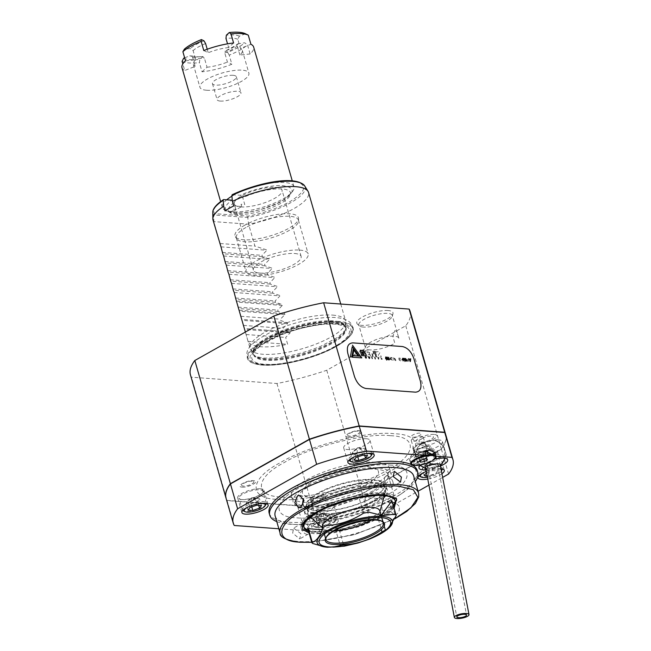 <?xml version="1.0" encoding="UTF-8"?>
<svg xmlns="http://www.w3.org/2000/svg" width="651" height="651" viewBox="0 0 651 651"><rect width="100%" height="100%" fill="white"/><g stroke="black" fill="none" stroke-linecap="round" stroke-linejoin="round"><path stroke-width="0.49" stroke-dasharray="3.25 2.44" d="M225.026 210.851L233.025 211.437L232.366 209.158L236.061 209.427L234.083 202.583L231.748 200.183C222.455 207.368 223.358 211.681 234.466 213.121C244.882 214.561 270.792 208.003 281.899 201.118C295.131 192.737 295.546 187.602 283.161 185.698C273.632 184.567 252.344 189.343 240.439 195.284L232.407 194.69C248.845 185.966 281.094 178.838 293.528 181.181C308.151 184.176 306.922 191.02 289.833 201.704C277.798 208.263 263.891 213.072 248.121 216.14L214.505 213.65C212.234 209.931 215.302 205.244 223.716 199.588M234.083 202.583A32.314 9.553 163.9 0 0 228.428 210.655A32.314 9.553 163.9 0 0 236.858 214.423A32.314 9.553 163.9 0 0 272.232 207.392A32.314 9.553 163.9 0 0 290.517 192.729A32.314 9.553 163.9 0 0 282.078 188.961A32.314 9.553 163.9 0 0 242.774 197.692L240.439 195.284M266.479 249.821L254.915 246.094L248.592 224.188L247.754 217.475L248.121 216.14M267.651 338.235A48.101 14.224 163.9 0 0 253.353 353.924A48.101 14.224 163.9 0 0 283.071 358.685A48.101 14.224 163.9 0 0 331.473 342.947A48.101 14.224 163.9 0 0 345.771 327.25A48.101 14.224 163.9 0 0 316.044 322.489A48.101 14.224 163.9 0 0 267.651 338.235M332.645 315.108A49.712 14.704 -16.1 0 1 345.624 320.91A49.712 14.704 -16.1 0 1 345.795 322.131A49.712 14.704 -16.1 0 1 315.662 344.192A49.712 14.704 -16.1 0 1 263.077 354.282A49.712 14.704 -16.1 0 1 250.602 349.603A49.712 14.704 -16.1 0 1 250.098 348.48A49.712 14.704 -16.1 0 1 278.221 325.923A49.712 14.704 -16.1 0 1 332.645 315.108M213.023 220.038A49.712 14.704 163.9 0 0 213.845 221.617L248.592 224.188A49.712 14.704 163.9 0 0 308.55 192.468M245.37 332.043L248.072 341.376A49.712 14.704 163.9 0 0 260.905 346.755A49.712 14.704 163.9 0 0 287.652 344.298L285.675 337.446L290.183 332.816L289.898 331.847L283.437 329.699L283.039 328.324L287.547 323.693L287.27 322.725L280.801 320.577L280.402 319.193L284.91 314.571L284.633 313.603L278.172 311.455L277.774 310.071L282.282 305.441L281.997 304.473L275.536 302.324L275.137 300.949L279.84 296.099M279.645 295.448L272.899 293.202L272.5 291.819L277.204 286.977M277.017 286.318L270.271 284.072L269.872 282.697L274.567 277.855M274.38 277.196L267.634 274.95L267.235 273.566L271.939 268.725M271.744 268.074L264.998 265.828L264.599 264.444L269.302 259.603M269.115 258.943L262.361 256.697L261.971 255.322L266.666 250.472M214.505 213.65L213.674 214.952L213.845 221.617L220.25 245.069M221.999 251.131L222.886 254.199M224.628 260.254L225.515 263.321M227.264 269.384L228.151 272.444M229.901 278.506L230.788 281.574M232.529 287.636L233.416 290.696M235.166 296.758L236.053 299.826M237.802 305.88L238.689 308.948M240.439 315.011L241.318 318.079M243.067 324.133L243.954 327.201M233.025 211.437L241.724 206.538L233.725 205.952M241.724 206.538L241.065 204.259L244.752 204.536L242.774 197.692M220.168 243.523L254.915 246.094M220.949 246.851L266.332 250.204M222.382 252.393L261.971 255.322M262.361 256.697L222.78 253.776M223.586 255.981L268.969 259.334M225.018 261.523L264.599 264.444M264.998 265.828L225.417 262.898M226.214 265.103L271.605 268.456M227.655 270.645L267.235 273.566M267.634 274.95L228.053 272.028M228.851 274.226L274.234 277.578M230.291 279.767L269.872 282.697M270.271 284.072L230.682 281.151M231.487 283.356L276.87 286.709M232.92 288.898L272.5 291.819M272.899 293.202L233.318 290.273M234.116 292.478L279.507 295.831M235.556 298.02L275.137 300.949M275.536 302.324L235.955 299.403M238.193 307.15L277.774 310.071M278.172 311.455L238.583 308.525M240.821 316.272L280.402 319.193M243.458 325.394L283.039 328.324M246.094 334.524L285.675 337.446M248.072 341.376L287.652 344.298M287.27 322.725L241.879 319.372M289.898 331.847L244.516 328.495M245.932 227.484A32.314 9.553 163.9 0 0 236.329 238.03A32.314 9.553 163.9 0 0 236.655 238.762A32.314 9.553 163.9 0 0 244.76 241.798A32.314 9.553 163.9 0 0 288.808 230.649A32.314 9.553 163.9 0 0 298.532 220.901A32.314 9.553 163.9 0 0 298.418 220.103A32.314 9.553 163.9 0 0 289.98 216.335A32.314 9.553 163.9 0 0 245.932 227.484M244.833 225.173A32.981 9.749 163.9 0 0 235.361 236.679A32.981 9.749 163.9 0 0 256.649 239.015A32.981 9.749 163.9 0 0 288.596 228.403A32.981 9.749 163.9 0 0 298.516 218.451A32.981 9.749 163.9 0 0 279.238 214.212A32.981 9.749 163.9 0 0 244.833 225.173M299.729 250.098A32.314 9.553 -16.1 0 1 308.159 253.874A32.314 9.553 -16.1 0 1 289.882 268.537A32.314 9.553 -16.1 0 1 254.508 275.56A32.314 9.553 -16.1 0 1 246.07 271.793A32.314 9.553 -16.1 0 1 264.355 257.129A32.314 9.553 -16.1 0 1 299.729 250.098M266.666 341.547C247.445 351.434 246.436 363.795 264.819 364.169C280.117 366.285 318.152 356.658 334.451 346.552C353.672 336.665 354.681 324.304 336.298 323.921C321 321.814 282.965 331.432 266.666 341.547M331.685 343.671A48.101 14.224 -16.1 0 1 283.283 359.409A48.101 14.224 -16.1 0 1 253.556 354.649A48.101 14.224 -16.1 0 1 267.854 338.951A48.101 14.224 -16.1 0 1 316.256 323.213A48.101 14.224 -16.1 0 1 345.982 327.974A48.101 14.224 -16.1 0 1 331.685 343.671M335.525 346.633C318.705 357.057 279.474 366.985 263.688 364.812C244.727 364.422 245.769 351.67 265.592 341.466C282.412 331.042 321.643 321.106 337.43 323.287C356.39 323.677 355.348 336.429 335.525 346.633M363.364 327.087A17.398 5.143 -16.1 0 1 359.344 325.858A17.398 5.143 -16.1 0 1 358.823 325.052A17.398 5.143 -16.1 0 1 368.669 317.159A17.398 5.143 -16.1 0 1 387.711 313.375A17.398 5.143 -16.1 0 1 392.26 315.401A17.398 5.143 -16.1 0 1 392.244 316.362A17.398 5.143 -16.1 0 1 381.014 323.84A17.398 5.143 -16.1 0 1 363.364 327.087M369.947 349.896A17.398 5.143 -16.1 0 1 365.406 347.87A17.398 5.143 -16.1 0 1 375.253 339.968A17.398 5.143 -16.1 0 1 394.303 336.185A17.398 5.143 -16.1 0 1 398.843 338.219A17.398 5.143 -16.1 0 1 398.9 338.618L396.931 331.774L394.905 330.545L392.838 336.372L394.815 343.215A17.398 5.143 -16.1 0 1 369.947 349.896M388.061 310.527A18.838 5.566 163.9 0 0 365.984 315.239A18.838 5.566 163.9 0 0 357.35 324.043A18.838 5.566 163.9 0 0 361.704 325.37A18.838 5.566 163.9 0 0 380.802 321.854A18.838 5.566 163.9 0 0 392.96 313.766A18.838 5.566 163.9 0 0 388.061 310.527M338.821 321.448A55.058 16.283 163.9 0 0 268.122 338.113A55.058 16.283 163.9 0 0 254.842 363.746A55.058 16.283 163.9 0 0 261.775 364.829A55.058 16.283 163.9 0 0 349.742 336.355A55.058 16.283 163.9 0 0 338.821 321.448M361.834 350.507L326.753 370.256A114.34 33.811 -16.1 0 1 276.96 383.504L191.451 377.189A114.34 33.811 -16.1 0 1 190.442 374.846M410.154 311.43A114.34 33.811 -16.1 0 1 405.768 325.769L362.013 350.409M276.96 383.504L312.513 506.698L227.012 500.383L191.451 377.189M326.753 370.256L362.314 493.45A114.34 33.811 -16.1 0 1 312.513 506.698M405.768 325.769L441.329 448.962L362.314 493.45M445.74 434.738A114.34 33.811 -16.1 0 1 441.329 448.962M227.012 500.383A114.34 33.811 -16.1 0 1 226.035 498.153M390.234 435.706C366.952 432.5 309.087 447.139 284.284 462.519C255.046 477.565 253.508 496.371 281.468 496.949C304.749 500.163 362.623 485.516 387.418 470.136C416.664 455.09 418.202 436.284 390.234 435.706M358.156 431.174C353.078 430.645 343.891 435.82 349.457 436.072C354.526 436.601 363.722 431.434 358.156 431.174M252.132 481.203C247.063 480.666 237.867 485.841 243.433 486.094C248.511 486.631 257.698 481.455 252.132 481.203M322.245 496.583C317.175 496.054 307.988 501.229 313.554 501.482C318.624 502.011 327.811 496.835 322.245 496.583M428.268 446.562C423.199 446.033 414.012 451.2 419.578 451.46C424.647 451.989 433.835 446.814 428.268 446.562M433.94 434.469C424.81 433.517 408.283 442.826 418.292 443.282C427.422 444.242 443.958 434.933 433.94 434.469M425.445 447.904A6.835 2.018 163.9 0 0 418.935 449.027A6.835 2.018 163.9 0 0 414.239 451.802A6.835 2.018 163.9 0 0 414.093 452.494A6.835 2.018 163.9 0 0 415.875 453.291A6.835 2.018 163.9 0 0 423.362 451.81A6.835 2.018 163.9 0 0 427.227 448.702A6.835 2.018 163.9 0 0 426.73 448.197A6.835 2.018 163.9 0 0 425.445 447.904M424.224 443.689A6.835 2.018 163.9 0 0 416.738 445.17A6.835 2.018 163.9 0 0 412.872 448.279A6.835 2.018 163.9 0 0 414.654 449.076A6.835 2.018 163.9 0 0 422.141 447.587A6.835 2.018 163.9 0 0 426.006 444.487A6.835 2.018 163.9 0 0 424.224 443.689M424.867 451.794A13.175 3.898 163.9 0 0 409.967 458.735A13.175 3.898 163.9 0 0 409.682 460.07A13.175 3.898 163.9 0 0 411.814 461.429M411.969 461.461A13.175 3.898 163.9 0 0 413.125 461.608A13.175 3.898 163.9 0 0 420.31 460.932L421.368 464.586A13.175 3.898 -16.1 0 1 414.174 465.262A13.175 3.898 -16.1 0 1 413.434 465.18M426.307 471.479A13.671 4.044 -16.1 0 1 440.735 468.72A13.671 4.044 -16.1 0 1 440.963 468.736M436.52 454.113A13.671 4.044 163.9 0 0 421.555 457.092A13.671 4.044 163.9 0 0 413.816 463.292A13.671 4.044 163.9 0 0 417.389 464.887A13.671 4.044 163.9 0 0 432.354 461.917A13.671 4.044 163.9 0 0 440.084 455.708A13.671 4.044 163.9 0 0 436.52 454.113M366.399 438.733A13.671 4.044 163.9 0 0 351.434 441.703A13.671 4.044 163.9 0 0 343.704 447.912A13.671 4.044 163.9 0 0 347.268 449.507A13.671 4.044 163.9 0 0 362.233 446.529A13.671 4.044 163.9 0 0 369.971 440.328A13.671 4.044 163.9 0 0 366.399 438.733M260.376 488.755A13.671 4.044 163.9 0 0 245.411 491.733A13.671 4.044 163.9 0 0 237.68 497.934A13.671 4.044 163.9 0 0 241.244 499.529A13.671 4.044 163.9 0 0 256.209 496.558A13.671 4.044 163.9 0 0 263.948 490.349A13.671 4.044 163.9 0 0 260.376 488.755M315.58 529.515A13.671 4.044 -16.1 0 1 312.008 527.92A13.671 4.044 -16.1 0 1 319.747 521.711A13.671 4.044 -16.1 0 1 334.712 518.741A13.671 4.044 -16.1 0 1 338.276 520.336A13.671 4.044 -16.1 0 1 330.545 526.537A13.671 4.044 -16.1 0 1 315.58 529.515M330.496 504.143A13.671 4.044 163.9 0 0 315.532 507.113A13.671 4.044 163.9 0 0 307.793 513.313A13.671 4.044 163.9 0 0 311.365 514.908A13.671 4.044 163.9 0 0 326.33 511.938A13.671 4.044 163.9 0 0 334.061 505.737A13.671 4.044 163.9 0 0 330.496 504.143M420.31 460.932C422.117 453.592 426.495 451.77 433.46 455.464L434.51 459.11A14.916 4.411 -16.1 0 1 434.518 459.11A13.175 3.898 -16.1 0 0 434.542 459.085M438.53 439.848A14.916 4.411 163.9 0 0 422.198 443.087A14.916 4.411 163.9 0 0 413.759 449.857A14.916 4.411 163.9 0 0 417.657 451.599A14.916 4.411 163.9 0 0 433.981 448.352A14.916 4.411 163.9 0 0 442.42 441.59A14.916 4.411 163.9 0 0 438.53 439.848M278.848 528.775L319.755 531.794A114.34 33.811 163.9 0 0 369.556 518.546L418.064 491.228M428.928 485.117L442.631 477.403M440.458 466.092A14.916 4.411 -16.1 0 1 425.99 469.827M389.884 465.083C413.938 465.579 412.62 481.756 387.459 494.703C366.122 507.935 316.337 520.531 296.311 517.765C272.256 517.276 273.575 501.091 298.736 488.144C320.064 474.913 369.849 462.316 389.884 465.083M441.923 473.716A13.671 4.044 -16.1 0 1 427.764 479.046M448.572 474.05L441.394 449.19A114.34 33.811 163.9 0 0 445.772 434.852M441.394 449.19L362.379 493.678L369.556 518.546M319.755 531.794L312.578 506.926A114.34 33.811 163.9 0 0 362.379 493.678M312.578 506.926L227.077 500.611L234.254 525.479M226.068 498.267A114.34 33.811 163.9 0 0 227.077 500.611M435.039 453.006A13.175 3.898 163.9 0 0 434.998 452.762A13.175 3.898 163.9 0 0 434.901 452.543M412.563 437.26C416.819 437.708 424.542 433.363 419.871 433.143C415.607 432.695 407.892 437.041 412.563 437.26M418.251 452.469C424.948 453.169 437.073 446.342 429.725 446.008C423.036 445.3 410.903 452.136 418.251 452.469M348.13 437.09C354.828 437.789 366.952 430.962 359.612 430.62C352.915 429.92 340.79 436.748 348.13 437.09M277.651 499.366C302.601 502.808 364.593 487.119 391.17 470.64C422.499 454.512 424.143 434.363 394.18 433.753C369.239 430.311 307.239 446 280.671 462.479C249.341 478.599 247.689 498.747 277.651 499.366M312.228 502.491C318.925 503.19 331.05 496.363 323.71 496.029C317.013 495.33 304.88 502.157 312.228 502.491M242.107 487.111C248.804 487.811 260.929 480.983 253.589 480.65C246.892 479.942 234.767 486.769 242.107 487.111M420.961 442.045C427.048 442.68 438.074 436.471 431.401 436.17C425.315 435.527 414.288 441.736 420.961 442.045M427.422 477.264A10.937 3.231 163.9 0 0 441.175 471.267A10.937 3.231 163.9 0 0 441.37 470.852M441.158 469.721A10.937 3.231 163.9 0 0 438.554 468.883A10.937 3.231 163.9 0 0 424.029 472.447M419.472 476.19A12.426 3.678 163.9 0 0 421.815 476.719A12.426 3.678 163.9 0 0 433.639 474.685A12.426 3.678 163.9 0 0 442.175 469.64M442.46 468.989A12.426 3.678 163.9 0 0 439.205 466.93A12.426 3.678 163.9 0 0 424.737 469.989A12.426 3.678 163.9 0 0 418.886 475.791M426.543 472.707L432.874 470.567L437.635 470.917L435.665 473.546L428.936 475.816L427.113 475.678M432.874 470.567L430.897 463.724L424.167 465.994L426.145 472.838M424.175 475.466L422.198 468.622L424.167 465.994L427.976 463.056L435.657 464.073L437.635 470.917M428.936 475.816L426.958 468.972L422.198 468.622L427.976 463.056L426.958 468.972M424.948 451.729A6.364 1.88 163.9 0 0 415.737 455.35A6.364 1.88 163.9 0 0 417.258 456.733A6.364 1.88 163.9 0 0 425.062 454.984A6.364 1.88 163.9 0 0 427.357 451.989M411.375 463.243A12.426 3.678 163.9 0 0 414.622 464.692A12.426 3.678 163.9 0 0 431.564 460.412A12.426 3.678 163.9 0 0 435.259 456.351M425.909 455.399A12.426 3.678 163.9 0 0 415.069 459.191A12.426 3.678 163.9 0 0 414.923 459.272M422.548 459.46L421.034 454.211L418.048 455.895L419.561 461.144M420.131 460.818L419.008 456.921L418.048 455.895M426.503 458.8L424.989 453.552L421.034 454.211M419.008 456.921L422.955 456.261L423.817 459.248M427.463 459.826L425.949 454.577L422.955 456.261M413.125 438.481A6.217 1.839 163.9 0 0 411.277 440.515A6.217 1.839 163.9 0 0 415.118 441.126A6.217 1.839 163.9 0 0 421.376 439.091A6.217 1.839 163.9 0 0 423.223 437.065A6.217 1.839 163.9 0 0 419.382 436.447A6.217 1.839 163.9 0 0 413.125 438.481M427.585 452.185L427.561 452.095A6.217 1.839 -16.1 0 1 427.585 452.185A6.217 1.839 -16.1 0 1 425.738 454.211A6.217 1.839 -16.1 0 1 419.48 456.245A6.217 1.839 -16.1 0 1 415.647 455.627A6.217 1.839 -16.1 0 1 417.494 453.601A6.217 1.839 -16.1 0 1 425.274 451.444M440.41 465.823L425.762 468.639M420.709 444.348C421.531 447.18 437.798 443.689 436.032 441.053L434.884 440.312L421.433 442.892L420.709 444.348A14.916 14.232 -25.3 0 0 416.111 457.734A14.916 14.232 154.7 0 0 417.177 460.998A14.916 14.232 154.7 0 0 420.44 465.343M432.15 464.838C424.867 467.646 425.396 468.761 433.745 468.207C441.028 465.4 440.499 464.285 432.15 464.838M433.818 450.874A4.972 1.448 169.1 0 0 428.325 451.501A4.972 1.448 169.1 0 0 425.372 453.446A4.972 1.448 169.1 0 0 426.69 454.138A4.972 1.448 169.1 0 0 432.183 453.519A4.972 1.448 169.1 0 0 435.137 451.574A4.972 1.448 169.1 0 0 433.818 450.874M424.908 454.951A7.454 2.165 169.1 0 0 433.143 454.024A7.454 2.165 169.1 0 0 437.578 451.102A7.454 2.165 169.1 0 0 435.6 450.061A7.454 2.165 169.1 0 0 427.365 450.988A7.454 2.165 169.1 0 0 422.93 453.918A7.454 2.165 169.1 0 0 424.908 454.951M349.351 460.81A12.426 3.678 163.9 0 0 351.695 461.339A12.426 3.678 163.9 0 0 363.527 459.297A12.426 3.678 163.9 0 0 372.063 454.252M372.339 453.601A12.426 3.678 163.9 0 0 369.084 451.542A12.426 3.678 163.9 0 0 354.616 454.61A12.426 3.678 163.9 0 0 348.765 460.412M366.212 453.511A10.937 3.231 163.9 0 0 353.908 457.067M362.753 455.187L360.776 448.344L354.046 450.614L356.024 457.458M354.054 460.078L352.085 453.234L354.046 450.614L357.863 447.668L363.567 451.314L364.731 455.334M357.79 456.864L356.846 453.584L352.085 453.234L357.863 447.668L365.536 448.694L363.567 451.314L356.846 453.584L357.863 447.668L365.536 448.694L367.514 455.537M242.742 510.433A12.426 3.678 -16.1 0 1 242.424 509.912A12.426 3.678 -16.1 0 1 249.463 504.273A12.426 3.678 -16.1 0 1 263.061 501.563A12.426 3.678 -16.1 0 1 266.308 503.02A12.426 3.678 -16.1 0 1 266.316 503.63M266.039 504.281A12.426 3.678 -16.1 0 1 257.503 509.318A12.426 3.678 -16.1 0 1 245.671 511.36A12.426 3.678 -16.1 0 1 243.328 510.832M242.278 499.61A12.426 3.678 163.9 0 0 255.884 496.908A12.426 3.678 163.9 0 0 262.914 491.269A12.426 3.678 163.9 0 0 259.676 489.821A12.426 3.678 163.9 0 0 246.07 492.522A12.426 3.678 163.9 0 0 239.039 498.161A12.426 3.678 163.9 0 0 242.278 499.61M247.885 507.088A10.937 3.231 -16.1 0 1 260.188 503.54M256.73 505.209L254.753 498.365L248.023 500.635L250 507.479M248.031 510.107L246.062 503.264L248.023 500.635L251.839 497.698L257.552 501.343L258.707 505.355M251.766 506.885L250.822 503.614L246.062 503.264M250.822 503.614L257.552 501.343L259.513 498.715L251.839 497.698L250.822 503.614M261.49 505.558L259.513 498.715L251.839 497.698M317.224 527.522A10.937 3.231 163.9 0 0 327.64 525.731A10.937 3.231 163.9 0 0 335.151 521.296A10.937 3.231 163.9 0 0 332.531 518.904A10.937 3.231 163.9 0 0 319.104 521.915A10.937 3.231 163.9 0 0 315.165 527.058A10.937 3.231 163.9 0 0 317.224 527.522M315.792 526.74A12.426 3.678 163.9 0 0 327.624 524.706A12.426 3.678 163.9 0 0 336.152 519.661A12.426 3.678 163.9 0 0 333.182 516.951A12.426 3.678 163.9 0 0 317.924 520.369A12.426 3.678 163.9 0 0 313.448 526.22A12.426 3.678 163.9 0 0 315.792 526.74M318.152 525.487L320.121 522.859L326.851 520.588L331.611 520.938L329.642 523.567L322.912 525.837L318.152 525.487L316.174 518.644L318.144 516.015L320.121 522.859M326.851 520.588L324.873 513.745L318.144 516.015L321.952 513.078L327.665 516.723L329.642 523.567M322.912 525.837L320.935 518.993L316.174 518.644L321.952 513.078L329.634 514.095L327.665 516.723L320.935 518.993L321.952 513.078L329.634 514.095L331.611 520.938M308.297 485.508A50.957 15.071 -16.1 0 1 359.572 468.826A50.957 15.071 -16.1 0 1 391.064 473.871A50.957 15.071 -16.1 0 1 375.92 490.504A50.957 15.071 -16.1 0 1 324.646 507.178A50.957 15.071 -16.1 0 1 293.153 502.133A50.957 15.071 -16.1 0 1 308.297 485.508M374.268 484.8A50.957 15.071 163.9 0 0 389.42 468.167A50.957 15.071 163.9 0 0 357.928 463.13A50.957 15.071 163.9 0 0 306.654 479.803A50.957 15.071 163.9 0 0 291.502 496.428A50.957 15.071 163.9 0 0 322.994 501.473A50.957 15.071 163.9 0 0 374.268 484.8M312.635 497.966C298.475 495.802 298.955 489.926 314.075 480.348C326.761 472.48 356.374 464.985 368.287 466.629C382.446 468.801 381.966 474.669 366.847 484.246C354.16 492.115 324.548 499.61 312.635 497.966M394.115 508.341L380.615 517.797L359.442 526.61L334.541 532.664L314.897 533.82L309.022 532.949M311.699 542.226L355.112 534.471L395.076 518.603M276.773 521.581A77.054 22.785 163.9 0 0 289.882 524.218A77.054 22.785 163.9 0 0 292.625 524.372A77.054 22.785 163.9 0 0 394.929 497.641A77.054 22.785 163.9 0 0 403.36 492.408A77.054 22.785 163.9 0 0 415.289 481.602M269.197 513.248A77.054 22.785 163.9 0 0 316.817 520.873A77.054 22.785 163.9 0 0 394.351 495.655A77.054 22.785 163.9 0 0 417.258 470.51M303.163 504.777A6.217 4.638 -85.8 0 0 307.012 508.382A6.217 4.638 -85.8 0 0 309.111 507.894A6.217 4.638 -85.8 0 0 312.073 501.107A6.217 4.638 -85.8 0 0 307.923 495.989A6.217 4.638 -85.8 0 0 305.824 496.485A6.217 4.638 -85.8 0 0 303.659 498.853M300.925 533.714L293.585 528.083L292.673 533.104L299.688 538.914L300.925 533.714M301.185 528.311A6.217 3.703 -119.4 0 1 302.259 523.201A6.217 3.703 -119.4 0 1 309.428 528.921A6.217 3.703 -119.4 0 1 308.354 534.032A6.217 3.703 -119.4 0 1 301.185 528.311M275.153 515.974A72.082 21.312 163.9 0 0 293.975 524.389A72.082 21.312 163.9 0 0 296.539 524.535A72.082 21.312 163.9 0 0 392.244 499.52A72.082 21.312 163.9 0 0 400.137 494.63A72.082 21.312 163.9 0 0 413.67 475.995M392.911 481.911A6.217 3.703 60.6 0 0 385.742 476.198A6.217 3.703 60.6 0 0 384.668 481.301A6.217 3.703 60.6 0 0 391.837 487.021A6.217 3.703 60.6 0 0 392.911 481.911M399.047 506.185L395.295 502.45L393.228 502.946C390.624 504.761 389.664 507.479 390.348 511.084L394.384 514.843L396.524 514.347C399.006 512.516 399.844 509.798 399.047 506.185M382.283 510.482A6.217 4.638 94.2 0 1 387.085 501.84A6.217 4.638 94.2 0 1 390.974 505.591A6.217 4.638 94.2 0 1 386.173 514.233A6.217 4.638 94.2 0 1 382.283 510.482M373.853 490.349A47.848 14.151 163.9 0 0 388.077 474.734A47.848 14.151 163.9 0 0 358.506 469.998A47.848 14.151 163.9 0 0 310.364 485.654A47.848 14.151 163.9 0 0 296.14 501.27A47.848 14.151 163.9 0 0 325.712 506.006A47.848 14.151 163.9 0 0 373.853 490.349M294.643 253.499A24.86 7.348 -16.1 0 1 301.128 256.396A24.86 7.348 -16.1 0 1 287.067 267.675A24.86 7.348 -16.1 0 1 259.855 273.078A24.86 7.348 -16.1 0 1 253.369 270.181A24.86 7.348 -16.1 0 1 267.431 258.903A24.86 7.348 -16.1 0 1 294.643 253.499M240.764 206.92A24.86 7.348 163.9 0 0 267.968 201.517A24.86 7.348 163.9 0 0 282.038 190.238A24.86 7.348 163.9 0 0 275.544 187.333A24.86 7.348 163.9 0 0 248.332 192.745A24.86 7.348 163.9 0 0 234.27 204.023A24.86 7.348 163.9 0 0 240.764 206.92M202.046 71.797L207.042 67.232L204.406 58.11L202.697 56.792L199.808 59.428L199.418 62.667L202.046 71.797A37.286 11.026 163.9 0 0 231.854 64.254L229.225 55.123A37.286 11.026 163.9 0 0 247.494 44.838L250.13 53.968A37.286 11.026 163.9 0 0 253.646 47.059M191.451 55.88L195.805 56.808L203.096 56.596L194.958 57.003L189.701 55.831L191.451 55.88L192.566 57.239L195.202 66.361L184.721 70.511L182.825 63.936M220.323 101.076A12.426 3.678 -16.1 0 1 217.076 99.627A12.426 3.678 -16.1 0 1 224.107 93.988A12.426 3.678 -16.1 0 1 237.713 91.286A12.426 3.678 -16.1 0 1 240.96 92.735A12.426 3.678 -16.1 0 1 233.921 98.374A12.426 3.678 -16.1 0 1 220.323 101.076M233.099 75.313A12.426 3.678 163.9 0 0 219.501 78.014A12.426 3.678 163.9 0 0 212.462 83.653A12.426 3.678 163.9 0 0 215.709 85.11A12.426 3.678 163.9 0 0 229.315 82.4A12.426 3.678 163.9 0 0 236.346 76.761A12.426 3.678 163.9 0 0 233.099 75.313M233.595 42.999L228.599 47.556L227.533 43.845M228.599 47.556A25.479 7.535 163.9 0 0 208.23 52.715L203.787 50.542M207.23 49.24L208.23 52.715M185.511 60.828L195.748 59.737L193.111 50.615L190.295 48.565L184.371 49.191M195.748 59.737A25.479 7.535 163.9 0 0 193.339 64.465A25.479 7.535 163.9 0 0 195.202 66.361M206.579 90.245A25.479 7.535 -16.1 0 1 199.93 87.275A25.479 7.535 -16.1 0 1 214.342 75.711A25.479 7.535 -16.1 0 1 242.229 70.17A25.479 7.535 -16.1 0 1 248.885 73.148A25.479 7.535 -16.1 0 1 234.466 84.703A25.479 7.535 -16.1 0 1 206.579 90.245M183.639 58.232A34.796 10.294 163.9 0 0 190.182 59.697A34.796 10.294 163.9 0 0 199.808 59.428M182.085 61.389A37.286 11.026 163.9 0 0 189.099 62.96A37.286 11.026 163.9 0 0 199.418 62.667M231.919 196.171A37.286 11.026 -16.1 0 1 284.243 182.443A37.286 11.026 -16.1 0 1 293.975 186.788A37.286 11.026 -16.1 0 1 272.875 203.706A37.286 11.026 -16.1 0 1 232.065 211.819A37.286 11.026 -16.1 0 1 222.333 207.466A37.286 11.026 -16.1 0 1 226.711 199.808M181.995 67.737A37.286 11.026 163.9 0 0 184.721 70.511M245.419 33.746L239.356 36.147L237.802 39.304L240.439 48.434L250.92 44.276M250.13 53.968L239.902 55.05A25.479 7.535 163.9 0 0 242.302 50.33A25.479 7.535 163.9 0 0 240.439 48.434M239.902 55.05L237.265 45.928L237.745 43.861L244.686 42.787L247.494 44.838M229.225 55.123L227.63 52.389A34.796 10.294 163.9 0 0 244.686 42.787M227.63 52.389L225.059 51.128L224.774 52.959L227.411 62.081L231.854 64.254M238.762 43.414C235.752 46.099 231.186 48.679 225.059 51.128L235.532 45.603L237.745 43.861M207.042 67.232A25.479 7.535 163.9 0 0 227.411 62.081M184.648 57.833L189.701 55.831M309.469 517.789A42.876 12.678 -16.1 0 1 304.993 514.038A42.876 12.678 -16.1 0 1 329.26 494.581A42.876 12.678 -16.1 0 1 376.197 485.255A42.876 12.678 -16.1 0 1 387.386 490.252A42.876 12.678 -16.1 0 1 385.604 495.818M383.724 497.844A42.876 12.678 -16.1 0 1 316.191 519.042A42.876 12.678 -16.1 0 1 312.138 518.505M375.399 482.513A42.876 12.678 -16.1 0 1 386.596 487.518A42.876 12.678 -16.1 0 1 362.338 506.974A42.876 12.678 -16.1 0 1 315.401 516.3A42.876 12.678 -16.1 0 1 304.204 511.295A42.876 12.678 -16.1 0 1 328.47 491.839A42.876 12.678 -16.1 0 1 375.399 482.513M317.485 514.184L320.447 514.404A39.272 11.612 163.9 0 0 368.661 503.589A39.272 11.612 163.9 0 0 382.812 485.117A39.272 11.612 163.9 0 0 375.407 483.457L372.437 483.237A39.272 11.612 163.9 0 0 335.053 489.674A39.272 11.612 163.9 0 0 308.086 505.615A39.272 11.612 163.9 0 0 317.485 514.184L317.639 513.696A38.897 11.506 163.9 0 1 307.484 509.155L306.629 506.193A38.897 11.506 163.9 0 0 309.453 509.082A38.897 11.506 163.9 0 0 316.785 510.726L317.639 513.696M320.447 514.404L320.609 513.916A38.897 11.506 163.9 0 0 363.193 505.453A38.897 11.506 163.9 0 0 385.205 487.802A38.897 11.506 163.9 0 0 382.381 484.914A38.897 11.506 163.9 0 0 375.049 483.262L375.407 483.457M372.437 483.237L372.079 483.042A38.897 11.506 163.9 0 0 335.053 489.422A38.897 11.506 163.9 0 0 308.338 505.209A38.897 11.506 163.9 0 0 307.484 509.155M320.609 513.916L319.755 510.945A38.897 11.506 163.9 0 0 356.789 504.574A38.897 11.506 163.9 0 0 383.504 488.787A38.897 11.506 163.9 0 0 384.35 484.832A38.897 11.506 163.9 0 0 374.195 480.3L375.049 483.262M372.079 483.042L371.225 480.08A38.897 11.506 163.9 0 0 328.641 488.535A38.897 11.506 163.9 0 0 306.629 506.193M319.755 510.945L319.397 510.75A39.272 11.612 163.9 0 0 356.781 504.313A39.272 11.612 163.9 0 0 383.748 488.38A39.272 11.612 163.9 0 0 374.358 479.811L374.195 480.3M371.225 480.08L371.387 479.592A39.272 11.612 163.9 0 0 323.173 490.406A39.272 11.612 163.9 0 0 309.022 508.87A39.272 11.612 163.9 0 0 316.427 510.53L316.785 510.726M383.748 492.978A49.419 14.615 163.9 0 0 323.075 506.592A49.419 14.615 163.9 0 0 305.27 529.833A49.419 14.615 163.9 0 0 314.588 531.924A49.419 14.615 163.9 0 0 361.63 523.819A49.419 14.615 163.9 0 0 395.572 503.768A49.419 14.615 163.9 0 0 383.748 492.978M393.66 506.779A47.474 14.037 -16.1 0 1 360.508 525.552A47.474 14.037 -16.1 0 1 316.459 532.941A47.474 14.037 -16.1 0 1 308.574 531.395M324.336 546.864L333.515 547.043M381.112 520.857A29.824 8.821 -16.1 0 1 381.649 521.15M379.72 510.758A29.824 8.821 -16.1 0 1 379.696 512.402A29.824 8.821 -16.1 0 1 371.583 520.076M334.264 530.85A29.824 8.821 -16.1 0 1 330.195 530.777A29.824 8.821 -16.1 0 1 323.303 528.685A29.824 8.821 -16.1 0 1 322.408 527.302M317.891 518.082A40.443 11.962 163.9 0 0 358.913 510.547A40.443 11.962 163.9 0 0 385.018 493.165A40.443 11.962 163.9 0 0 374.496 486.207A40.443 11.962 163.9 0 0 327.087 496.331A40.443 11.962 163.9 0 0 308.55 515.234A40.443 11.962 163.9 0 0 317.891 518.082M326.314 537.124A29.824 8.821 -16.1 0 1 326.615 536.587M386.198 529.686L389.241 527.709M343.362 543.984L339.374 530.174L377.751 517.22L381.34 529.654M312.61 543.447L312.301 542.364M322.261 529.743L335.957 530.752L339.879 544.342M323.018 527.587L318.77 512.858L307.549 527.823M363.518 513.159L359.262 498.43L322.18 510.954L326.436 525.683M369.06 512.247L364.804 497.51A44.496 13.158 163.9 0 0 359.262 498.43M394.832 514.152L390.576 499.415L364.804 497.51M391.951 500.847A44.496 13.158 163.9 0 0 390.576 499.415M384.22 526.106L382.991 521.842M381.779 517.643L381.136 515.421M322.18 510.954A44.496 13.158 163.9 0 0 318.77 512.858M335.957 530.752A44.496 13.158 163.9 0 0 339.374 530.174M377.751 517.22A44.496 13.158 163.9 0 0 381.047 515.348M408.022 358.742L408.795 361.476L407.371 359.547L407.266 361.362L406.875 358.652L408.299 360.581L408.022 358.742M395.271 360.133L394.237 358.237M402.432 358.97L402.375 359.669M403.791 360.239L403.84 358.432M402.936 360.792L402.578 358.335M353.737 349.929L352.818 355.064M390.087 358.449L390.079 359.417M400.259 358.164L398.811 358.058L399.193 360.768L400.723 360.882L399.519 360.345L399.413 359.612L400.455 359.694L400.398 359.238L399.348 359.165L399.258 358.538L400.316 358.62L400.259 358.164M369.613 357.611L368.995 356.878M365.048 350.743L369.353 351.06L369.744 352.427L366.928 352.215L367.107 352.85L369.434 353.029L369.792 354.258L367.465 354.087L367.66 354.771L370.484 354.982L370.891 356.398L366.586 356.081L365.048 350.743M352.866 355.666L352.419 357.309L361.549 357.871M408.877 358.799L410.171 361.468M410.187 358.896L409.829 359.71M360.158 350.376L361.492 355.698L365.732 355.853M375.041 351.475L379.745 351.825L379.948 352.549L378.255 355.487L380.851 355.682L381.283 357.163L376.579 356.821L376.156 355.332L377.531 352.948L375.415 352.793L375.041 351.475M393.538 357.668L393.928 360.377L393.538 357.668M392.04 357.554L390.592 357.448L390.974 360.158L392.496 360.272L391.3 359.734L391.194 359.01L392.227 359.083L392.171 358.636L391.129 358.555L391.039 357.928L392.097 358.009L392.04 357.554M212.804 212.381A47.962 14.184 163.9 0 0 213.674 214.952L247.754 217.475A47.962 14.184 163.9 0 0 290.875 202.607A47.962 14.184 163.9 0 0 304.652 185.869M265.632 358.872A48.198 14.249 -16.1 0 1 253.532 354.339A48.198 14.249 -16.1 0 1 267.374 337.519A48.198 14.249 -16.1 0 1 333.084 320.894A48.198 14.249 -16.1 0 1 345.836 327.697A48.198 14.249 -16.1 0 1 331.335 342.247A48.198 14.249 -16.1 0 1 265.632 358.872M236.614 301.12L281.997 304.473M282.282 305.441L236.891 302.088M239.251 310.242L284.633 313.603M284.91 314.571L239.527 311.211M287.547 323.693L242.164 320.341M290.183 332.816L244.792 329.463M262.345 364.991A54.407 16.088 -16.1 0 1 255.501 363.917A54.407 16.088 -16.1 0 1 264.314 340.888A54.407 16.088 -16.1 0 1 338.487 322.115A54.407 16.088 -16.1 0 1 349.278 336.852A54.407 16.088 -16.1 0 1 336.518 346.218A54.407 16.088 -16.1 0 1 262.345 364.991M444.828 458.214A14.916 14.232 154.7 0 0 445.203 451.485A14.916 14.232 -25.3 0 0 444.137 448.23A14.916 14.232 -25.3 0 0 436.032 441.053M380.916 514.884A47.848 14.151 -16.1 0 1 315.711 531.379A47.848 14.151 -16.1 0 1 308.167 529.971M304.066 527.383A47.848 14.151 -16.1 0 1 303.22 525.796A47.848 14.151 -16.1 0 1 317.444 510.181A47.848 14.151 -16.1 0 1 382.666 493.678A47.848 14.151 -16.1 0 1 395.157 499.26A47.848 14.151 -16.1 0 1 395.287 501.058M393.253 505.355A47.848 14.151 -16.1 0 1 381.803 514.371M280.093 533.088A72.082 21.312 163.9 0 0 298.915 541.494A72.082 21.312 163.9 0 0 397.183 516.634A72.082 21.312 163.9 0 0 418.609 493.108M192.566 57.239A25.479 7.535 163.9 0 0 197.359 58.305A25.479 7.535 163.9 0 0 204.406 58.11M205.594 43.584A25.479 7.535 163.9 0 0 193.111 50.615M237.802 39.304A25.479 7.535 163.9 0 0 233.017 38.23A25.479 7.535 163.9 0 0 225.962 38.433M239.356 36.147C236.671 34.902 232.334 34.584 226.361 35.187M224.774 52.959A25.479 7.535 163.9 0 0 237.265 45.928M203.999 40.85C197.871 43.3 193.306 45.879 190.295 48.565M327.363 547.222A39.141 11.572 163.9 0 0 388.216 528.604M335.387 324.076C318.795 323.449 299.851 327.38 278.555 335.875L262.003 344.599C254.386 351.117 251.546 354.38 253.483 354.396C253.841 353.973 251.351 356.317 264.005 358.042C280.597 358.668 299.541 354.738 320.837 346.242L337.389 337.519C345.006 331.001 347.846 327.738 345.909 327.722C344.843 327.827 349.058 326.118 335.387 324.076M247.225 356.203C248.804 360.98 254.24 363.763 263.525 364.536C281.094 365.219 300.811 361.215 322.66 352.541C331.668 348.887 343.11 342.751 348.651 336.453C352.085 332.165 353.257 328.649 352.167 325.915C350.588 321.138 345.152 318.355 335.867 317.582C319.307 316.174 290.623 322.684 270.865 332.181C252.897 341.262 245.02 349.27 247.225 356.203M228.428 210.655C230.039 210.9 224.685 210.957 235.304 212.926C242.441 213.357 251.237 212.112 261.694 209.174L277.22 203.364L284.983 198.97C289.972 194.616 291.819 192.533 290.517 192.729M250.602 349.603L253.353 353.924M345.771 327.25L345.795 322.131M340.75 304.025L345.624 320.91M245.704 333.263L250.098 348.48M236.655 238.762L235.361 236.679M298.418 220.103L308.159 253.874M236.329 238.03L246.07 271.793M298.532 220.901L298.516 218.451M345.982 327.974L344.102 326.167L338.675 324.548C333.849 323.775 327.599 323.84 319.934 324.751C300.526 327.453 282.998 333.003 267.341 341.409C253.565 349.522 253.581 353.013 253.556 354.649M254.842 363.746L255.501 363.917C272.037 368.865 313.473 359.637 336.193 346.495C341.856 343.313 346.218 340.099 349.278 336.852L349.742 336.355M365.406 347.87L358.823 325.052M359.344 325.858L357.35 324.043M392.244 316.362L392.96 313.766M398.843 338.219L392.26 315.401M412.872 448.279L414.093 452.494M414.239 451.802L409.967 458.735M413.816 463.292L418.032 477.891M343.704 447.912L347.911 462.511M237.68 497.934L241.895 512.532M307.793 513.313L312.008 527.92M413.759 449.857L419.032 468.11M409.682 460.07L410.732 463.724M442.42 441.59L447.693 459.834M434.998 452.762L436.048 456.416M334.061 505.737L338.276 520.336M263.948 490.349L268.163 504.956M369.971 440.328L374.187 454.927M440.084 455.708L444.299 470.315M426.73 448.197L432.134 450.85M426.006 444.487L427.227 448.702M415.737 455.35L412.197 461.087M411.277 440.515L415.647 455.627M423.223 437.065L427.048 450.329M434.884 440.312C439.099 441.638 442.184 444.275 444.137 448.23L445.113 458.263M440.418 465.888L439.881 466.328M426.429 468.915L425.77 468.704M420.367 465.408L417.177 460.998C414.361 454.211 415.777 448.173 421.433 442.892M425.372 453.446L456.799 616.945M437.578 451.102L440.133 464.407M422.93 453.918L425.485 467.223M435.137 451.574L466.564 615.065M266.308 503.02L262.914 491.269M242.424 509.912L239.039 498.161M335.151 521.296L336.152 519.661M315.165 527.058L313.448 526.22M389.42 468.167L391.064 473.871M291.502 496.428L293.153 502.133M383.838 494.801C396.63 496.396 394.49 499.089 395.157 499.26L388.077 474.734M395.027 518.725L354.339 534.748L311.723 542.316M307.923 495.989L299.712 495.387M302.259 523.201L293.585 528.083M400.137 494.63L403.36 492.408M296.539 524.535L292.625 524.372M385.742 476.198L394.408 471.316M387.085 501.84L395.295 502.45M296.14 501.27L303.22 525.796M386.173 514.233L394.384 514.843M391.837 487.021L400.511 482.139M308.354 534.032L299.688 538.914M307.012 508.382L298.801 507.78M301.128 256.396L282.038 190.238M253.369 270.181L234.27 204.023M212.462 83.653L217.076 99.627M193.339 64.465L199.93 87.275M293.975 186.788L292.283 180.913M222.333 207.466L220.632 201.59M242.302 50.33L248.885 73.148M236.346 76.761L240.96 92.735M387.386 490.252L386.596 487.518M382.381 484.914L382.812 485.117M308.338 505.209L308.086 505.615M304.993 514.038L304.204 511.295M385.205 487.802L384.35 484.832M383.504 488.787L383.748 488.38M309.453 509.082L309.022 508.87M307.516 530.931L305.27 529.833M383.276 523.078L382.902 521.785M381.706 517.635L381.063 515.413M379.696 512.402L379.94 511.523M384.326 495.663L385.018 493.165M323.303 528.685L322.627 528.067M310.462 516.984L308.55 515.234M325.964 539.622L325.59 538.328M324.393 534.178L322.733 528.433M394.262 505.892L395.572 503.768"/><path stroke-width="0.98" d="M340.75 304.025L308.55 192.468A49.712 14.704 163.9 0 0 308.045 191.345A49.712 14.704 163.9 0 0 295.57 186.666A49.712 14.704 163.9 0 0 232.407 201.387L233.725 205.952A49.712 14.704 163.9 0 0 225.026 210.851L223.716 206.286A49.712 14.704 163.9 0 0 212.853 218.826A49.712 14.704 163.9 0 0 213.023 220.038L220.852 246.452M221.047 247.103L222.886 254.199M222.78 253.776L223.488 255.574M223.675 256.225L225.515 263.321M225.417 262.898L226.125 264.697M226.312 265.356L228.151 272.444M228.053 272.028L228.753 273.827M228.949 274.478L230.788 281.574M230.682 281.151L231.39 282.949M231.577 283.608L233.416 290.696M233.318 290.273L234.026 292.079M234.214 292.73L236.053 299.826M235.955 299.403L238.689 308.948M238.583 308.525L241.318 318.079M241.22 317.655L243.954 327.201M243.856 326.778L245.37 332.043M232.147 194.739C257.121 183.061 295.172 174.712 304.652 185.869A47.962 14.184 163.9 0 0 231.846 195.479L232.407 194.69L231.846 195.479L232.407 201.387M223.716 206.286L223.155 200.37L223.716 199.588L231.748 200.183M212.853 218.826L212.804 212.381A47.962 14.184 163.9 0 1 223.155 200.37L223.716 199.588M226.035 498.153A114.34 33.811 -16.1 0 1 225.995 498.039L190.442 374.846A114.34 33.811 -16.1 0 1 194.82 360.508L273.835 316.02A114.34 33.811 -16.1 0 1 323.637 302.764L409.137 309.079A114.34 33.811 -16.1 0 1 410.154 311.43L445.707 434.624A114.34 33.811 -16.1 0 1 445.74 434.738M409.137 309.079L444.698 432.272A114.34 33.811 -16.1 0 1 445.707 434.624M323.637 302.764L359.189 425.957L444.698 432.272M402.318 346.535C407.51 347.626 411.351 351.63 413.857 358.546L420.44 381.364C421.905 388.216 420.253 391.812 415.484 392.162L366.008 388.509C360.825 387.41 356.976 383.406 354.469 376.49L347.886 353.672C346.422 346.828 348.073 343.223 352.842 342.882L402.318 346.535L352.842 342.882C348.073 343.232 346.422 346.837 347.886 353.672L354.469 376.49C356.984 383.415 360.833 387.426 366.008 388.509L415.484 392.162C420.261 391.804 421.913 388.208 420.44 381.364L413.857 358.546C411.342 351.621 407.502 347.618 402.318 346.535M273.835 316.02L309.396 439.205A114.34 33.811 -16.1 0 1 359.189 425.957M194.82 360.508L230.381 483.701L309.396 439.205M225.995 498.039A114.34 33.811 -16.1 0 1 230.381 483.701M442.631 477.403L448.572 474.05A114.34 33.811 163.9 0 0 452.95 459.712A114.34 33.811 163.9 0 0 451.94 457.368L435.958 456.188L434.901 452.543L429.253 449.979L424.867 451.794L425.925 455.448L366.432 451.053A114.34 33.811 163.9 0 0 316.638 464.301L237.623 508.797A114.34 33.811 163.9 0 0 233.245 523.135A114.34 33.811 163.9 0 0 234.254 525.479L278.848 528.775M427.764 479.046A13.671 4.044 -16.1 0 1 421.604 479.486A13.671 4.044 -16.1 0 1 418.032 477.891A13.671 4.044 -16.1 0 1 426.307 471.479M351.483 464.106A13.671 4.044 -16.1 0 1 347.911 462.511A13.671 4.044 -16.1 0 1 355.649 456.31A13.671 4.044 -16.1 0 1 370.614 453.332A13.671 4.044 -16.1 0 1 374.187 454.927A13.671 4.044 -16.1 0 1 366.448 461.136A13.671 4.044 -16.1 0 1 351.483 464.106M245.46 514.127A13.671 4.044 -16.1 0 1 241.895 512.532A13.671 4.044 -16.1 0 1 249.626 506.332A13.671 4.044 -16.1 0 1 264.591 503.361A13.671 4.044 -16.1 0 1 268.163 504.956A13.671 4.044 -16.1 0 1 260.424 511.157A13.671 4.044 -16.1 0 1 245.46 514.127M425.99 469.827A14.916 4.411 -16.1 0 1 422.922 469.851A14.916 4.411 -16.1 0 1 419.032 468.11A14.916 4.411 -16.1 0 1 421.002 464.863M434.518 459.11A14.916 4.411 -16.1 0 1 443.795 458.101A14.916 4.411 -16.1 0 1 447.693 459.834A14.916 4.411 -16.1 0 1 440.458 466.092M418.064 491.228L428.928 485.117M435.958 456.188A13.175 3.898 -16.1 0 1 436.048 456.416A13.175 3.898 -16.1 0 1 434.542 459.085M413.434 465.18A13.175 3.898 -16.1 0 1 410.732 463.724A13.175 3.898 -16.1 0 1 425.925 455.448M440.963 468.736A13.671 4.044 -16.1 0 1 444.299 470.315A13.671 4.044 -16.1 0 1 441.923 473.716M452.95 459.712L445.772 434.852A114.34 33.811 163.9 0 0 444.763 432.5L451.94 457.368M237.623 508.797L230.446 483.929A114.34 33.811 163.9 0 0 226.068 498.267L233.245 523.135M230.446 483.929L309.461 439.441L316.638 464.301M366.432 451.053L359.254 426.185A114.34 33.811 163.9 0 0 309.461 439.441M359.254 426.185L444.763 432.5M433.802 455.163A13.175 3.898 163.9 0 0 435.039 453.006M424.029 472.447A10.937 3.231 163.9 0 0 421.189 477.037A10.937 3.231 163.9 0 0 423.248 477.5A10.937 3.231 163.9 0 0 427.422 477.264M441.37 470.852A10.937 3.231 163.9 0 0 441.158 469.721M441.386 470.925L442.175 469.64A12.426 3.678 163.9 0 0 442.46 468.989M427.113 475.678L424.175 475.466L426.543 472.707M418.886 475.791A12.426 3.678 163.9 0 0 419.472 476.19L421.189 477.037M435.454 457.035A12.426 3.678 163.9 0 0 427.772 455.806A12.426 3.678 163.9 0 0 415.265 459.875A12.426 3.678 163.9 0 0 411.57 463.927A12.426 3.678 163.9 0 0 419.252 465.156A12.426 3.678 163.9 0 0 431.759 461.095A12.426 3.678 163.9 0 0 435.454 457.035L435.259 456.351A12.426 3.678 163.9 0 0 434.355 455.431L427.357 451.989A6.364 1.88 163.9 0 0 426.153 451.721A6.364 1.88 163.9 0 0 424.948 451.729M434.355 455.431A12.426 3.678 163.9 0 0 432.012 454.903A12.426 3.678 163.9 0 0 425.909 455.399M414.923 459.272A12.426 3.678 163.9 0 0 411.644 461.982A12.426 3.678 163.9 0 0 411.375 463.243L411.57 463.927M423.817 459.248L424.476 461.51L427.463 459.826L426.503 458.8L422.548 459.46L419.561 461.144L420.522 462.169L420.131 460.818M424.476 461.51L420.522 462.169M425.274 451.444A6.217 1.839 -16.1 0 1 427.544 452.087L427.048 450.329M425.762 468.639L425.282 468.167C423.516 465.53 439.775 462.031 440.605 464.879L440.41 465.823M458.117 617.636A4.972 1.448 -10.9 0 1 456.799 616.945A4.972 1.448 -10.9 0 1 459.752 614.992A4.972 1.448 -10.9 0 1 465.245 614.373A4.972 1.448 -10.9 0 1 466.564 615.065A4.972 1.448 -10.9 0 1 463.602 617.018A4.972 1.448 -10.9 0 1 458.117 617.636M467.019 613.559A7.454 2.165 -10.9 0 1 469.005 614.593A7.454 2.165 -10.9 0 1 464.57 617.522A7.454 2.165 -10.9 0 1 456.335 618.45A7.454 2.165 -10.9 0 1 454.357 617.408A7.454 2.165 -10.9 0 1 458.784 614.487A7.454 2.165 -10.9 0 1 467.019 613.559M353.908 457.067A10.937 3.231 163.9 0 0 351.068 461.657A10.937 3.231 163.9 0 0 353.135 462.12A10.937 3.231 163.9 0 0 363.543 460.322A10.937 3.231 163.9 0 0 371.054 455.887A10.937 3.231 163.9 0 0 368.442 453.503A10.937 3.231 163.9 0 0 366.212 453.511M371.054 455.887L372.063 454.252A12.426 3.678 163.9 0 0 372.339 453.601M354.054 460.078L356.024 457.458L362.753 455.187L367.514 455.537L365.545 458.158L358.815 460.436L354.054 460.078M358.815 460.436L357.79 456.864M364.731 455.334L365.545 458.158M348.765 460.412A12.426 3.678 163.9 0 0 349.351 460.81L351.068 461.657M260.188 503.54A10.937 3.231 -16.1 0 1 262.418 503.524A10.937 3.231 -16.1 0 1 265.03 505.908A10.937 3.231 -16.1 0 1 257.519 510.351A10.937 3.231 -16.1 0 1 247.111 512.142A10.937 3.231 -16.1 0 1 245.053 511.678A10.937 3.231 -16.1 0 1 247.885 507.088M266.316 503.63A12.426 3.678 -16.1 0 1 266.039 504.281L265.03 505.908M245.053 511.678L243.328 510.832A12.426 3.678 -16.1 0 1 242.742 510.433M248.031 510.107L250 507.479L256.73 505.209L261.49 505.558L259.521 508.187L252.791 510.457L248.031 510.107M252.791 510.457L251.766 506.885M258.707 505.355L259.521 508.187M309.022 532.949L302.601 529.418L302.658 523.575L320.325 509.863L353.648 498.007L384.464 494.654L396.614 498.861L394.115 508.341M395.076 518.603L410.879 507.886L417.926 497.364L413.295 489.682L399.25 486.33C378.028 483.4 325.288 496.746 302.682 510.766C276.024 524.486 274.624 541.624 300.111 542.145L311.699 542.226M415.289 481.602A77.054 22.785 163.9 0 0 417.836 472.488A77.054 22.785 163.9 0 0 397.712 463.504A77.054 22.785 163.9 0 0 292.673 490.081A77.054 22.785 163.9 0 0 269.766 515.226A77.054 22.785 163.9 0 0 276.773 521.581M417.836 472.488L417.258 470.51A77.054 22.785 163.9 0 0 369.638 462.885A77.054 22.785 163.9 0 0 292.104 488.104A77.054 22.785 163.9 0 0 269.197 513.248L269.766 515.226M297.572 495.875L299.712 495.387L304.001 500.505L300.868 507.284L298.801 507.78L294.781 502.678L297.572 495.875M280.093 533.088A72.082 21.312 163.9 0 1 301.527 509.562A72.082 21.312 163.9 0 1 399.787 484.694A72.082 21.312 163.9 0 1 418.609 493.108L413.67 475.995A72.082 21.312 163.9 0 0 394.848 467.589A72.082 21.312 163.9 0 0 296.587 492.449A72.082 21.312 163.9 0 0 275.153 515.974L280.093 533.088C279.751 537.181 286.277 540.232 299.696 542.242L311.723 542.316M393.171 476.516L394.408 471.316L401.423 477.126L400.511 482.139L393.171 476.516M303.659 498.853A6.217 4.638 -85.8 0 0 303.163 504.777M227.533 43.845L225.962 38.433L226.361 35.187L229.25 32.55L230.959 33.868L233.595 42.999A37.286 11.026 163.9 0 0 203.787 50.542L201.151 41.412A37.286 11.026 163.9 0 0 182.882 51.706L185.511 60.828A37.286 11.026 163.9 0 0 181.995 67.737L220.632 201.59M201.151 41.412L201.428 39.589L203.999 40.85L205.594 43.584L207.23 49.24M182.825 63.936L182.085 61.389L183.639 58.232L184.648 57.833M292.283 180.913L253.646 47.059A37.286 11.026 163.9 0 0 250.92 44.276L248.283 35.154A37.286 11.026 163.9 0 0 241.277 33.583A37.286 11.026 163.9 0 0 230.959 33.868M226.711 199.808A37.286 11.026 -16.1 0 1 231.919 196.171M248.283 35.154L245.419 33.746A34.796 10.294 163.9 0 0 229.25 32.55M201.428 39.589A34.796 10.294 163.9 0 0 184.371 49.191L182.882 51.706M385.604 495.818A42.876 12.678 -16.1 0 1 383.724 497.844M312.138 518.505A42.876 12.678 -16.1 0 1 309.469 517.789M308.574 531.395A47.474 14.037 -16.1 0 1 307.516 530.931A47.474 14.037 -16.1 0 1 324.621 508.61A47.474 14.037 -16.1 0 1 382.902 495.533A47.474 14.037 -16.1 0 1 394.262 505.892A47.474 14.037 -16.1 0 1 393.66 506.779M388.216 528.604C383.724 532.428 377.385 535.96 369.198 539.199L357.936 543.024L344.257 546.156L327.534 547.247L324.727 546.93A39.141 11.572 163.9 0 1 330.293 529.051A39.141 11.572 163.9 0 1 382.137 516.381A39.141 11.572 163.9 0 1 388.216 528.604L396.199 515.576A44.496 13.158 163.9 0 0 394.832 514.152L382.625 515.559L369.06 512.247A44.496 13.158 163.9 0 0 363.518 513.159C352.15 520.556 339.789 524.73 326.436 525.683A44.496 13.158 -16.1 0 0 323.018 527.587C320.3 536.033 316.557 541.022 311.796 542.552A44.496 13.158 -16.1 0 0 312.61 543.447L324.727 546.93A39.141 11.572 163.9 0 0 327.363 547.222M330.147 530.435C337.104 525.902 362.216 516.495 380.965 517.569C398.754 519.197 388.492 529.702 379.623 534.089C372.665 538.613 347.553 548.028 328.796 546.946C311.015 545.326 321.269 534.821 330.147 530.435M325.939 537.677L326.615 536.587A29.824 8.821 -16.1 0 1 347.097 524.486A29.824 8.821 -16.1 0 1 375.489 519.596A29.824 8.821 -16.1 0 1 381.112 520.857L382.259 521.418A30.825 9.114 -16.1 0 1 371.151 535.911A30.825 9.114 -16.1 0 1 333.32 544.407A30.825 9.114 -16.1 0 1 325.939 537.677A30.825 9.114 -16.1 0 1 347.113 525.17A30.825 9.114 -16.1 0 1 376.449 520.116A30.825 9.114 -16.1 0 1 382.259 521.418M381.649 521.15A29.824 8.821 -16.1 0 1 383.276 523.078A29.824 8.821 -16.1 0 1 366.399 536.611A29.824 8.821 -16.1 0 1 333.751 543.097A29.824 8.821 -16.1 0 1 325.964 539.622A29.824 8.821 -16.1 0 1 326.314 537.124M322.733 528.433L322.408 527.302A29.824 8.821 -16.1 0 1 339.285 513.761A29.824 8.821 -16.1 0 1 371.933 507.275A29.824 8.821 -16.1 0 1 379.72 510.758L381.063 515.413M371.583 520.076A29.824 8.821 -16.1 0 1 334.264 530.85M333.515 547.043L340.204 545.481A44.496 13.158 -16.1 0 0 343.63 544.903C357.366 544.09 370.159 539.769 381.999 531.948A44.496 13.158 -16.1 0 0 385.359 530.036L386.198 529.686M343.63 544.903L343.362 543.984M381.34 529.654L381.999 531.948M312.301 542.364L308.362 528.718L322.261 529.743M339.879 544.342L340.204 545.481M308.362 528.718A44.496 13.158 163.9 0 1 307.549 527.823L311.796 542.552M396.199 515.576L391.951 500.847L381.136 515.421M385.359 530.036L384.22 526.106M382.991 521.842L381.779 517.643M381.47 359.043L381.299 358.449L381.991 359.083M378.182 357.383L378.638 358.953M378.386 358.677L378.06 357.407M375.31 358.929L374.797 357.171L375.31 358.929M371.762 356.943L372.282 358.603L371.762 356.943M368.596 357.554L368.93 356.675L369.792 357.627L369.451 358.481L368.596 357.554M410.081 359.311L410.683 358.823L410.366 361.484L408.804 358.685L409.935 359.905L410.081 359.311M405.589 358.449L407.192 361.248L405.793 360.556L405.313 361.11L405.589 358.449M395.637 360.394L394.612 358.498M389.086 359.962L388.696 357.253L389.086 359.962M386.271 357.074L386.792 359.734M385.604 358.839L385.661 357.033L385.604 358.839M387.321 357.098L388.924 359.897L387.524 359.206L387.044 359.759L387.321 357.098M402.432 358.97L401.993 359.832M404.531 358.424L405.06 361.085M403.148 360.947L402.668 358.286M403.278 358.335L403.962 360.141L403.929 358.384M365.235 357.309L365.577 356.431L366.44 357.375L366.09 358.229L365.235 357.309M372.185 353.892L372.933 356.496L372.185 353.892M373.902 353.884L373.145 351.288L373.902 353.884M374.569 351.385L376.115 356.724L374.569 351.385M364.967 353.07C366.342 354.339 366.505 355.275 365.463 355.885L361.663 355.601L360.125 350.262L363.689 350.531L364.967 353.07M350.336 357.098L352.053 347.439L350.336 357.098M353.249 349.091L351.8 357.212L353.249 349.091M352.891 355.56L360.524 356.121L361.801 357.895L352.598 357.212L352.891 355.56M352.907 355.015L353.908 349.831L357.806 355.373M352.46 345.168L359.97 355.536L352.46 345.168M358.506 355.43L352.191 346.706L358.506 355.43M386.181 357.122L386.653 360.06M404.45 358.473L404.922 361.411M403.962 360.141L403.189 358.384M357.668 355.356L353.859 350.1M390.087 358.449L390.079 359.417M368.775 357.57L369.394 358.278L368.995 356.878L368.775 357.57M361.549 357.871L360.345 356.219L352.866 355.666M410.171 361.468L410.187 358.896M409.829 359.71L408.877 358.799M365.292 355.983C366.334 355.373 366.171 354.437 364.788 353.167L363.51 350.629L360.158 350.376M361.704 351.833L363.144 351.939L363.38 352.761L361.94 352.655L361.704 351.833M362.249 353.696L363.868 353.818L364.104 354.64L362.485 354.518L362.249 353.696M365.414 357.326L366.033 358.026L365.634 356.634L365.414 357.326M387.491 357.773L387.394 358.864L387.491 357.773M387.898 358.791L387.63 358.107M387.67 357.676L388.118 358.807M444.828 458.214A14.916 14.232 154.7 0 1 440.605 464.879M425.282 468.167A14.916 14.232 154.7 0 1 420.44 465.343M381.803 514.371A47.848 14.151 -16.1 0 1 380.933 514.876A47.848 14.151 -16.1 0 1 380.916 514.884M395.287 501.058A47.848 14.151 -16.1 0 1 393.253 505.355M308.167 529.971A47.848 14.151 -16.1 0 1 304.066 527.383M304.652 185.869L308.045 191.345M212.804 212.381C212.763 211.469 212.56 206.855 223.399 199.662M412.197 461.087L411.644 461.982M445.113 458.263L440.418 465.888M425.77 468.704L420.367 465.408M440.133 464.407L469.005 614.593M425.485 467.223L454.357 617.408M418.609 493.108L418.739 496.908L415.395 503.467L406.704 511.45L395.027 518.725M303.22 525.796C302.634 523.925 304.302 521.239 308.2 517.74C312.187 514.363 317.834 511.011 325.142 507.666C343.402 499.219 369.483 493.539 383.838 494.801M382.902 521.785L381.706 517.635M379.94 511.523L384.326 495.663M322.627 528.067L310.462 516.984M325.59 538.328L324.393 534.178"/></g></svg>
